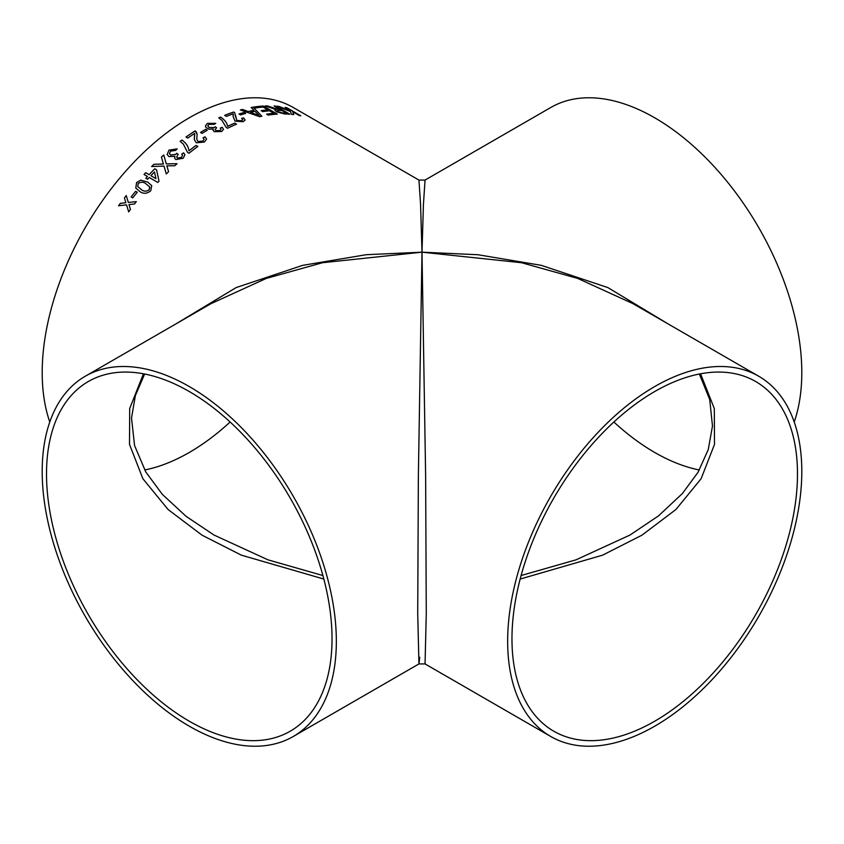 <?xml version="1.0" encoding="UTF-8"?>
<svg xmlns="http://www.w3.org/2000/svg" width="844" height="844" viewBox="0 0 844 844"><rect width="100%" height="100%" fill="white"/><g stroke="black" fill="none" stroke-linecap="round" stroke-linejoin="round"><path stroke-width="1.27" d="M425.049 180.078L423.435 204.448L422 252.177L420.565 204.448L418.951 180.078L425.049 180.078L550.731 107.515A207.993 120.08 60 0 1 654.733 117.812A207.993 120.08 60 0 1 794.215 422M758.724 376.234A207.993 120.08 120 0 0 654.733 386.541A207.993 120.08 120 0 0 518.849 569.827A207.993 120.08 120 0 0 550.731 736.485A207.993 120.08 120 0 0 758.724 616.405A207.993 120.08 120 0 0 758.724 376.234L633.032 303.671L577.697 278.414L521.486 262.716L422 252.177L477.894 254.719L541.352 265.354L607.891 287.593L668.29 324.022M699.349 469.981A201.895 116.567 60 0 1 613.873 422M654.733 391.521A201.895 116.567 120 0 0 522.837 569.426A201.895 116.567 120 0 0 553.78 731.21A201.895 116.567 120 0 0 755.675 614.643A201.895 116.567 120 0 0 755.675 381.52A201.895 116.567 120 0 0 654.733 391.521M175.71 324.022L236.109 287.593L302.648 265.354L366.106 254.719L422 252.177L425.629 475.467L426.283 613.577L425.049 663.922L418.951 663.922L417.717 613.577L418.371 475.467L422 252.177L322.513 262.716L266.303 278.414L210.968 303.671L85.276 376.234A207.993 120.08 60 0 1 189.267 386.541A207.993 120.08 60 0 1 325.151 569.827A207.993 120.08 60 0 1 293.269 736.485A207.993 120.08 60 0 1 85.276 616.405A207.993 120.08 60 0 1 85.276 376.234M215.758 123.351L214.144 124.374L209.006 124.321L207.793 125.809L209.038 127.465L214.27 127.518L215.231 126.779L216.665 127.813L215.041 129.501L215.906 130.62L220.041 130.598L221.065 129.375L220.242 128.098L222.215 127.275L223.491 129.385L221.719 131.506L214.176 131.675L212.962 129.987L213.31 128.984L208.995 129.206L205.947 127.433L205.419 125.956L207.455 123.361L215.758 123.351M418.951 180.078L293.269 107.515A207.993 120.08 120 0 0 189.267 117.812A207.993 120.08 120 0 0 49.785 422M275.83 106.112L289.83 114.204A207.993 120.08 -60 0 0 284.491 113.951L276.494 111.798L274.838 110.1L276.072 109.583L265.227 105.933A207.993 120.08 -60 0 1 267.274 105.869L278.604 109.541A207.993 120.08 -60 0 1 280.387 109.625L274.1 105.996A207.993 120.08 -60 0 1 275.83 106.112L289.714 114.193M263.339 106.027L277.338 114.119A207.993 120.08 -60 0 0 268.192 115.09L266.577 114.162A207.993 120.08 -60 0 1 273.92 113.307L269.605 110.817A207.993 120.08 -60 0 0 262.779 111.598L261.155 110.659A207.993 120.08 -60 0 1 267.991 109.889L263.138 107.093A207.993 120.08 -60 0 0 255.468 107.99L253.854 107.051A207.993 120.08 -60 0 1 263.339 106.027L277.243 114.119M253.126 107.167L261.862 116.24A207.993 120.08 -60 0 0 259.73 116.704L240.371 109.973A207.993 120.08 -60 0 1 242.397 109.435L248.242 111.535A207.993 120.08 -60 0 1 253.949 110.279L251.143 107.504A207.993 120.08 -60 0 1 253.126 107.167L261.851 116.282M244.095 112.474L245.72 113.402A207.993 120.08 -60 0 0 240.645 114.932L239.031 113.993A207.993 120.08 -60 0 1 244.095 112.474L245.657 113.423M235.666 115.691L236.742 120.418L241.521 120.766L242.745 119.764L241.616 118.382L243.557 117.875L245.171 120.048L243.104 121.715L234.98 121.135L233.071 116.324L233.208 113.824A207.993 120.08 -60 0 0 226.456 116.398L224.662 115.354A207.993 120.08 -60 0 1 233.672 112.02L234.737 112.801L235.487 116.672M233.06 116.366L233.282 115.122M234.737 123.118L236.531 124.152A207.993 120.08 -60 0 0 227.606 128.256L226.15 127.412L221.972 120.375L218.786 117.896A207.993 120.08 -60 0 1 220.569 117.094C224.778 119.859 227.12 122.939 227.595 126.347A207.993 120.08 -60 0 1 234.737 123.118L236.478 124.173M205.704 129.28L207.318 130.208A207.993 120.08 -60 0 0 202.117 133.394L200.492 132.455A207.993 120.08 -60 0 1 205.704 129.28L207.276 130.229M194.605 133.405A207.993 120.08 -60 0 0 187.79 138.089L185.986 137.055A207.993 120.08 -60 0 1 195.112 130.873L197.106 134.09L196.768 139.281L198.076 141.518L202.887 141.075L204.132 139.249L203.014 137.857L204.987 136.791L206.59 139.038L204.459 142.035L196.304 142.784L194.289 139.619L194.721 134.069M196.061 145.421L197.855 146.455A207.993 120.08 -60 0 0 188.993 153.239L187.547 152.405L183.317 144.05L180.12 141.391A207.993 120.08 -60 0 1 181.893 140.051C186.102 142.921 188.455 146.508 188.961 150.802A207.993 120.08 -60 0 1 196.061 145.421L197.823 146.476M188.856 149.915L188.972 150.844A207.94 120.048 -60 0 1 196.061 145.463M177.177 148.86L175.605 150.411L170.53 151.118L169.444 153.629L170.646 155.043L175.795 154.346L176.734 153.27L178.168 154.357L176.649 157.037L177.493 157.997L181.576 157.364L182.526 155.359L181.713 154.188L183.644 152.838L184.899 154.758L183.243 158.25L175.816 159.548L174.634 158.113L174.887 156.33L168.895 156.573L167.154 154.494L168.979 150.126L177.177 148.86M163.736 154.98L166.31 163.905L177.05 163.694A207.993 120.08 -60 0 0 174.761 165.783L166.859 165.814L168.568 171.701A207.993 120.08 -60 0 0 166.3 173.959L164.01 166.068L151.614 166.553A207.993 120.08 -60 0 1 153.851 164.316L163.409 163.989L161.415 157.089A207.993 120.08 -60 0 1 163.736 154.98L164.179 156.53M145.695 172.703L149.103 174.676A207.993 120.08 -60 0 1 154.768 168.779L156.562 169.813L159.02 181.217A207.993 120.08 -60 0 0 157.87 182.462L149.251 177.483A207.993 120.08 -60 0 0 147.616 179.276L145.812 178.242A207.993 120.08 -60 0 1 147.457 176.449L144.039 174.476A207.993 120.08 -60 0 1 145.695 172.703L149.114 174.708A207.94 120.048 -60 0 1 154.779 168.811L156.573 169.844M135.81 188.107L136.58 182.61L140.737 180.173L147.7 182.104L151.73 185.638L150.749 190.776C146.877 193.877 143.185 194.078 139.671 191.388L135.8 188.096L136.559 182.578L140.716 180.141L147.679 182.072L151.741 185.659M135.641 191.314L137.255 192.242A207.993 120.08 -60 0 0 132.761 197.865L131.136 196.937A207.993 120.08 -60 0 1 135.641 191.314L137.245 192.253M126.241 195.534L128.33 202.454L136.327 201.642A207.993 120.08 -60 0 0 134.502 204.005L128.974 204.596L130.461 209.439A207.993 120.08 -60 0 0 128.689 211.865L126.537 204.86L118.603 205.767A207.993 120.08 -60 0 1 120.365 203.33L125.872 202.708L124.416 197.897A207.993 120.08 -60 0 1 126.241 195.534A207.94 120.048 -60 0 0 124.437 197.929L125.893 202.739L120.386 203.351A207.94 120.048 -60 0 0 118.645 205.757M286.781 107.715L300.791 115.797A207.993 120.08 -60 0 0 299.156 115.459L292.699 111.735L293.712 114.594A207.993 120.08 -60 0 0 291.391 114.33L290.536 111.587L277.075 106.217A207.993 120.08 -60 0 1 279.164 106.439L290.336 111.039L285.145 107.378A207.993 120.08 -60 0 1 286.781 107.715L300.612 115.765M144.651 469.981A201.895 116.567 120 0 0 230.127 422M189.267 391.521A201.895 116.567 60 0 1 321.163 569.426A201.895 116.567 60 0 1 290.22 731.21A201.895 116.567 60 0 1 88.325 614.643A201.895 116.567 60 0 1 88.325 381.52A201.895 116.567 60 0 1 189.267 391.521M419.721 657.233L418.951 663.922L293.269 736.485M628.611 301.171L641.809 308.735M699.349 374.019L709.709 399.497L712.484 425.977L708.253 449.609L698.041 472.26L682.479 493.455L658.415 515.948L629.993 535.043L575.988 559.846L521.086 575.534M520.147 579.058L602.658 555.152L641.936 535.18L675.907 509.523L701.1 478.759L714.499 444.377L714.309 408.559L700.562 373.776M322.914 575.534L268.012 559.846L214.007 535.043L186.091 516.338L162.333 494.362L145.769 471.933L134.565 445.537L131.516 418.023L135.378 395.593L144.651 374.019M143.438 373.776L129.691 408.559L129.501 444.377L142.9 478.759L168.093 509.523L202.064 535.18L241.342 555.152L323.853 579.058M292.699 111.735L293.691 114.636M277.254 106.291A207.94 120.048 -60 0 1 279.153 106.492L290.336 111.039M285.293 107.462A207.94 120.048 -60 0 1 286.76 107.768M128.33 202.454L136.348 201.663M128.71 211.897L126.558 204.881M131.168 196.947A207.94 120.048 -60 0 1 135.662 191.335M137.783 186.693L141.286 189.52C143.659 191.577 146.286 191.683 149.166 189.847L149.662 186.893L146.065 183.908C143.712 181.85 141.085 181.724 138.173 183.517L137.783 186.693L141.264 189.489C143.638 191.546 146.265 191.651 149.145 189.816L149.852 187.347M145.843 178.263A207.94 120.048 -60 0 1 147.468 176.48L147.457 176.449M144.071 174.497A207.94 120.048 -60 0 1 145.706 172.735M150.897 175.71L155.961 178.654L154.494 171.933A207.993 120.08 -60 0 0 150.897 175.71L155.961 178.654M155.94 178.622L154.494 171.933M166.31 163.905L177.061 163.736M166.31 173.991L164.01 166.068M151.667 166.542A207.94 120.048 -60 0 1 153.861 164.348L163.419 164.021L161.426 157.132A207.94 120.048 -60 0 1 163.747 155.022M169.444 153.629L170.657 155.085L175.805 154.378L176.744 153.313L178.179 154.399M176.66 157.068L177.504 158.028L181.576 157.406L182.526 155.359M181.724 154.22L183.654 152.88L184.899 154.779M174.645 158.134L174.887 156.33M167.154 154.505L168.99 150.169L177.156 148.882M180.152 141.412A207.94 120.048 -60 0 1 181.903 140.093C186.102 142.963 188.465 146.55 188.972 150.844M194.289 139.64L194.426 136.77M203.024 137.899L204.987 136.791M204.987 136.844L206.59 139.06M196.768 139.281L198.076 141.56L202.887 141.075M202.887 141.117L204.142 139.292M186.028 137.076A207.94 120.048 -60 0 1 195.112 130.915L196.167 131.717M196.177 131.759L197.116 134.122M194.426 136.812L194.605 133.447M200.534 132.476A207.94 120.048 -60 0 1 205.704 129.322M207.793 125.861L209.038 127.507L214.26 127.56L215.231 126.822L216.665 127.855M215.041 129.501L215.906 130.662L220.041 130.641L221.065 129.375M220.242 128.14L222.215 127.317L223.491 129.385M212.962 130.018L213.31 128.984M205.419 125.978L207.445 123.403L215.747 123.393M218.828 117.917A207.94 120.048 -60 0 1 220.558 117.137C224.768 119.911 227.11 122.992 227.595 126.389A207.94 120.048 -60 0 1 234.727 123.161M241.606 118.424L243.557 117.875M243.547 117.928L245.161 120.08M224.704 115.385A207.94 120.048 -60 0 1 233.672 112.062L234.727 112.843L236.731 120.47L241.521 120.766M241.511 120.819L242.745 119.764M239.084 114.024A207.94 120.048 -60 0 1 244.085 112.516M240.445 109.994A207.94 120.048 -60 0 1 242.386 109.477L248.231 111.577A207.94 120.048 -60 0 1 253.928 110.332L253.949 110.279M251.185 107.547A207.94 120.048 -60 0 1 253.105 107.22M250.425 112.326L259.171 115.586L254.993 111.324A207.993 120.08 -60 0 0 250.425 112.326L259.182 115.533M266.641 114.193A207.94 120.048 -60 0 1 273.899 113.36L273.92 113.307M261.229 110.701A207.94 120.048 -60 0 1 267.97 109.942L267.991 109.889M253.917 107.093A207.94 120.048 -60 0 1 263.317 106.08M274.827 110.121L276.072 109.583M265.354 105.975A207.94 120.048 -60 0 1 267.263 105.922L278.594 109.593A207.94 120.048 -60 0 1 280.366 109.678L280.387 109.625M274.205 106.049A207.94 120.048 -60 0 1 275.809 106.165M277.17 110.754L278.225 111.788L282.793 113.064A207.94 120.048 -60 0 1 286.475 113.201L282.002 110.553A207.993 120.08 -60 0 0 278.689 110.427L277.18 110.701L278.235 111.746L282.803 113.022A207.993 120.08 -60 0 1 286.496 113.149M550.731 736.485L425.049 663.922"/></g></svg>
